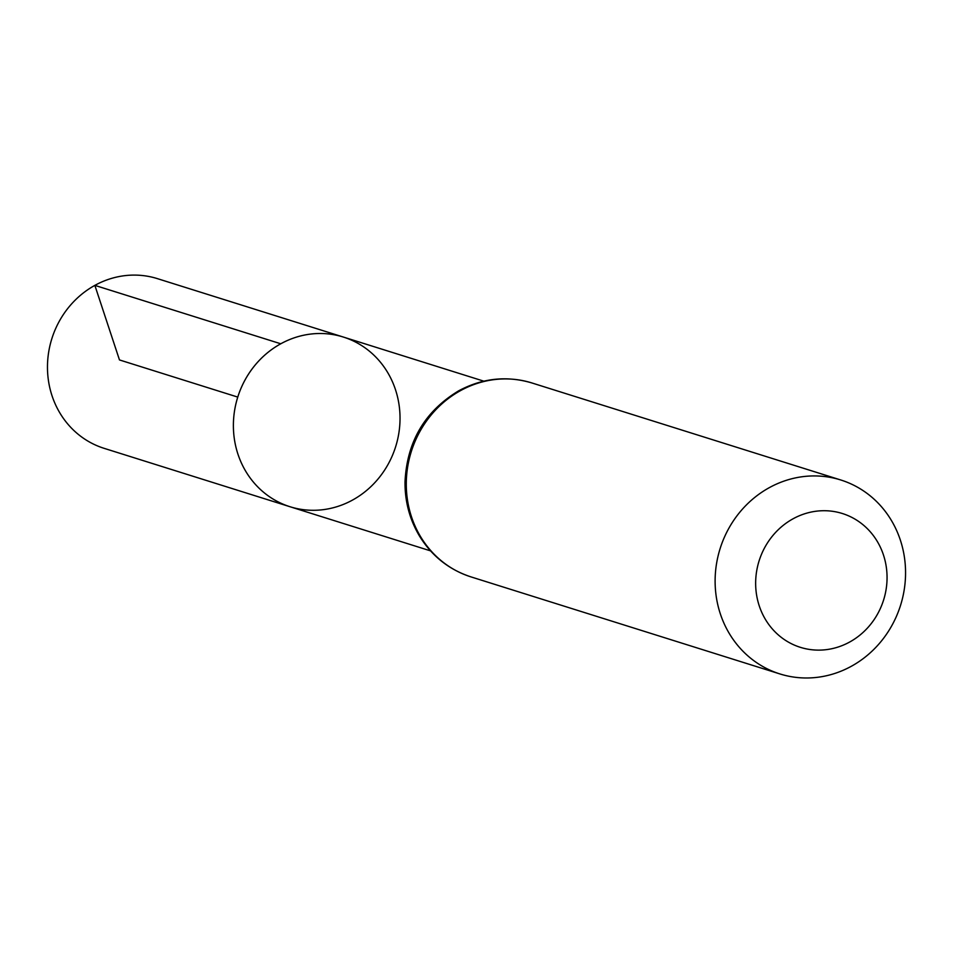 <?xml version="1.0" encoding="UTF-8"?>
<svg xmlns="http://www.w3.org/2000/svg" width="953" height="953" viewBox="0 0 953 953"><rect width="100%" height="100%" fill="white"/><g stroke="black" fill="none" stroke-linecap="round" stroke-linejoin="round"><path stroke-width="1.43" d="M280.778 343.783A88.939 82.744 107.4 0 0 233.533 430.839A88.939 82.744 107.4 0 0 290.057 506.746A88.939 82.744 -72.6 0 1 237.762 397.091A88.939 82.744 -72.6 0 1 343.354 337.052A88.939 82.744 107.4 0 0 280.778 343.783L94.859 285.376L119.47 359.936L237.762 397.091M793.027 518.813A70.129 65.257 -72.6 0 1 886.862 582.962A70.129 65.257 -72.6 0 1 784.188 639.475A70.129 65.257 -72.6 0 1 793.027 518.813M769.274 487.674A101.637 94.561 -72.6 0 1 840.796 479.99A101.637 94.561 -72.6 0 1 900.561 605.298A101.637 94.561 -72.6 0 1 779.876 673.926A101.637 94.561 -72.6 0 1 715.286 587.179A101.637 94.561 -72.6 0 1 769.274 487.674M352.634 500.015A88.939 82.744 -72.6 0 1 290.057 506.746L104.127 448.339A88.939 82.744 107.4 0 1 51.843 338.696A88.939 82.744 107.4 0 1 157.436 278.645L343.354 337.052A88.939 82.744 -72.6 0 1 399.879 412.947A88.939 82.744 -72.6 0 1 352.634 500.015M460.442 390.67A101.637 94.561 -72.6 0 1 531.965 382.975C506.865 375.53 482.504 378.115 458.858 390.718C424.919 411.136 406.967 441.513 405.013 481.861C404.846 501.707 409.766 519.921 419.773 536.515C432.162 556.326 449.256 569.787 471.044 576.91A101.637 94.561 -72.6 0 1 406.454 490.164A101.637 94.561 -72.6 0 1 460.442 390.67M483.814 381.164L343.354 337.052M430.506 550.858L290.057 506.746M840.796 479.99L531.965 382.975M779.876 673.926L471.044 576.91"/></g></svg>
